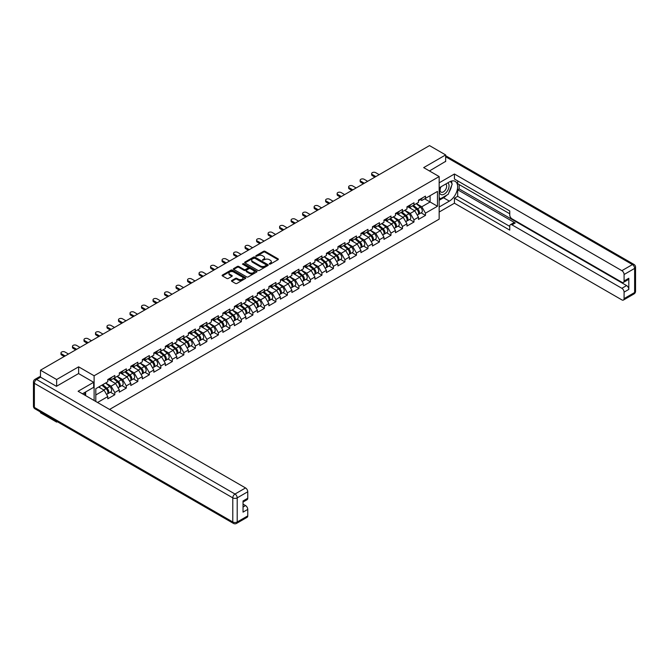 <?xml version="1.0" encoding="UTF-8"?>
<svg xmlns="http://www.w3.org/2000/svg" width="669" height="669" viewBox="0 0 669 669"><rect width="100%" height="100%" fill="white"/><g stroke="black" fill="none" stroke-linecap="round" stroke-linejoin="round"><path stroke-width="1" d="M269.356 264.104L270.368 264.104L278.061 259.664A1.02 0.594 0 0 0 278.363 259.246A1.02 0.594 0 0 0 278.061 258.828L265.024 251.301A1.02 0.594 0 0 0 263.578 251.301L255.884 255.742L255.884 256.327L257.899 255.759A3.278 1.89 0 0 1 262.532 255.759L263.611 256.386A3.278 1.89 0 0 1 264.573 257.716A3.278 1.89 0 0 1 263.611 259.054L262.616 260.216L264.631 259.639A3.278 1.89 0 0 1 269.264 259.639L270.351 260.266A3.278 1.89 0 0 1 271.305 261.604A3.278 1.89 0 0 1 270.351 262.942L269.356 264.104L269.356 263.519M231.792 280.478A1.02 0.594 0 0 0 231.491 280.896A1.02 0.594 0 0 0 231.792 281.315L235.455 283.43A1.02 0.594 0 0 0 236.901 283.43L245.439 278.496A1.02 0.594 0 0 0 245.74 278.078A1.02 0.594 0 0 0 245.439 277.66L232.411 270.134A1.02 0.594 0 0 0 230.964 270.134L222.417 275.068A1.02 0.594 0 0 0 222.116 275.486A1.02 0.594 0 0 0 222.417 275.904L226.833 278.455A1.02 0.594 0 0 0 228.28 278.455L231.942 276.339A1.02 0.594 0 0 0 232.243 275.921A1.02 0.594 0 0 0 231.942 275.503L229.751 274.24A2.743 1.581 0 0 1 228.949 273.119A2.743 1.581 0 0 1 230.638 271.664A2.743 1.581 0 0 1 233.623 272.007L242.203 276.958A2.743 1.581 0 0 1 243.006 278.078A2.743 1.581 0 0 1 241.317 279.533A2.743 1.581 0 0 1 238.331 279.199L236.901 278.371A1.02 0.594 0 0 0 235.455 278.371L231.792 280.478L231.792 281.315L235.455 279.224L235.455 278.371M78.624 366.829L56.639 379.524L40.491 370.191L429.506 145.599L445.654 154.924L423.678 167.618L439.165 176.557L94.112 375.769L78.624 366.829L78.624 373.603M257.966 270.427A1.02 0.594 0 0 0 259.413 270.427L267.96 265.493A1.02 0.594 0 0 0 268.261 265.075A1.02 0.594 0 0 0 267.96 264.656L254.931 257.139A1.02 0.594 0 0 0 253.476 257.139L244.938 262.064A1.02 0.594 0 0 0 244.637 262.482A1.02 0.594 0 0 0 244.938 262.9L257.966 270.427M242.722 264.263L256.687 271.999L248.157 276.924A1.02 0.594 0 0 1 246.71 276.924L233.673 269.406L237.336 267.307L237.336 266.454L233.673 268.57A1.02 0.594 0 0 0 233.381 268.988A1.02 0.594 0 0 0 233.673 269.406L233.673 268.57M237.336 267.307A1.02 0.594 0 0 1 238.783 267.307L238.783 266.454A1.02 0.594 0 0 0 237.336 266.454M238.783 266.454L244.068 269.507A1.02 0.594 0 0 0 245.515 269.507L247.94 268.11A1.02 0.594 0 0 0 248.241 267.692A1.02 0.594 0 0 0 247.94 267.274L242.437 264.096L243.449 263.511L256.704 271.162A1.02 0.594 0 0 1 257.005 271.581A1.02 0.594 0 0 1 256.704 271.99L256.704 271.162M94.112 400.514L94.112 375.769M109.565 409.436L439.165 219.148L439.165 176.557M110.427 392.218L114.8 394.743L114.8 392.527L111.113 386.147L105.66 382.994M114.8 394.743L107.793 398.791L107.793 396.575L97.54 402.495M95.809 401.492L95.809 388.672L107.793 381.756L107.793 379.54L114.8 375.493L114.8 377.709L119.299 375.117L119.299 372.901L126.307 368.853L126.307 371.069L130.806 368.468L130.806 366.252L137.814 362.213L137.814 364.421L142.313 361.829L142.313 359.613L149.321 355.565L149.321 357.781L153.82 355.18L153.82 352.964L160.828 348.925L160.828 351.141L165.327 348.541L165.327 346.325L172.334 342.277L172.334 344.493L176.833 341.892L176.833 339.685L183.841 335.637L183.841 337.853L188.34 335.253L188.34 333.037L195.348 328.989L195.348 331.205L199.847 328.613L199.847 326.397L206.855 322.349L206.855 324.565L211.354 321.965L211.354 319.749L218.362 315.709L218.362 317.917L222.861 315.325L222.861 313.109L229.868 309.061L229.868 311.277L234.367 308.677L234.367 306.469L241.375 302.421L241.375 304.638L245.874 302.037L245.874 299.821L252.882 295.773L252.882 297.989L257.381 295.397L257.381 293.181L264.389 289.133L264.389 291.349L268.888 288.749L268.888 286.533L275.896 282.485L275.896 284.701L280.395 282.109L280.395 279.893L287.402 275.845L287.402 278.061L291.901 275.461L291.901 273.245L298.909 269.206L298.909 271.413L303.408 268.821L303.408 266.605L310.416 262.557L310.416 264.773L314.915 262.173L314.915 259.965L321.923 255.918L321.923 258.134L326.422 255.533L326.422 253.317L333.43 249.269L333.43 251.485L337.929 248.893L337.929 246.677L344.936 242.63L344.936 244.846L349.435 242.245L349.435 240.029L356.443 235.99L356.443 238.197L360.942 235.605L360.942 233.389L367.95 229.342L367.95 231.558L372.449 228.957L372.449 226.741L379.457 222.702L379.457 224.918L383.956 222.317L383.956 220.101L390.964 216.054L390.964 218.27L395.463 215.669L395.463 213.461L402.47 209.414L402.47 211.63L406.969 209.029L406.969 206.813L413.977 202.766L413.977 204.982L418.476 202.389L418.476 200.173L425.484 196.126L425.484 198.342L437.467 191.418L437.467 206.244L425.484 213.16L421.796 206.771L416.335 203.619M421.11 212.851L425.484 215.376L425.484 213.16M425.484 215.376L418.476 219.424L418.476 217.208L413.977 219.8L410.289 213.419L404.829 210.267M409.604 219.491L413.977 222.016L413.977 219.8M413.977 222.016L406.969 226.063L406.969 223.847L402.47 226.448L398.783 220.059L393.322 216.907M398.097 226.139L402.47 228.664L402.47 226.448M402.47 228.664L395.463 232.703L395.463 230.496L390.964 233.088L387.276 226.699L381.815 223.555M386.59 232.779L390.964 235.304L390.964 233.088M390.964 235.304L383.956 239.351L383.956 237.135L379.457 239.736L375.769 233.347L370.308 230.195M375.083 239.418L379.457 241.952L379.457 239.736M379.457 241.952L372.449 245.991L372.449 243.775L367.95 246.376L364.262 239.987L358.801 236.834M363.576 246.067L367.95 248.592L367.95 246.376M367.95 248.592L360.942 252.639L360.942 250.423L356.443 253.024L352.755 246.635L347.295 243.483M352.07 252.706L356.443 255.232L356.443 253.024M356.443 255.232L349.435 259.279L349.435 257.063L344.936 259.664L341.249 253.275L335.788 250.122M340.563 259.355L344.936 261.88L344.936 259.664M344.936 261.88L337.929 265.928L337.929 263.711L333.43 266.304L329.742 259.923L324.281 256.771M329.056 265.994L333.43 268.52L333.43 266.304M333.43 268.52L326.422 272.567L326.422 270.351L321.923 272.952L318.235 266.563L312.774 263.41M317.549 272.634L321.923 275.168L321.923 272.952M321.923 275.168L314.915 279.207L314.915 276.999L310.416 279.592L306.728 273.203L301.267 270.059M306.042 279.282L310.416 281.808L310.416 279.592M310.416 281.808L303.408 285.855L303.408 283.639L298.909 286.24L295.221 279.851L289.761 276.698M294.536 285.922L298.909 288.448L298.909 286.24M298.909 288.448L291.901 292.495L291.901 290.279L287.402 292.88L283.715 286.491L278.254 283.338M283.029 292.57L287.402 295.096L287.402 292.88M287.402 295.096L280.395 299.143L280.395 296.927L275.896 299.52L272.208 293.139L266.747 289.986M271.522 299.21L275.896 301.736L275.896 299.52M275.896 301.736L268.888 305.783L268.888 303.567L264.389 306.168L260.701 299.779L255.24 296.626M260.015 305.858L264.389 308.384L264.389 306.168M264.389 308.384L257.381 312.431L257.381 310.215L252.882 312.808L249.194 306.419L243.733 303.274M248.508 312.498L252.882 315.024L252.882 312.808M252.882 315.024L245.874 319.071L245.874 316.855L241.375 319.456L237.687 313.067L232.227 309.914M237.002 319.138L241.375 321.672L241.375 319.456M241.375 321.672L234.367 325.711L234.367 323.503L229.868 326.096L226.181 319.707L220.72 316.554M225.495 325.786L229.868 328.312L229.868 326.096M229.868 328.312L222.861 332.359L222.861 330.143L218.362 332.744L214.674 326.355L209.213 323.202M213.988 332.426L218.362 334.952L218.362 332.744M218.362 334.952L211.354 338.999L211.354 336.783L206.855 339.384L203.167 332.995L197.706 329.842M202.481 339.074L206.855 341.6L206.855 339.384M206.855 341.6L199.847 345.647L199.847 343.431L195.348 346.024L191.66 339.643L186.199 336.49M190.974 345.714L195.348 348.24L195.348 346.024M195.348 348.24L188.34 352.287L188.34 350.071L183.841 352.672L180.153 346.283L174.693 343.13M179.468 352.362L183.841 354.888L183.841 352.672M183.841 354.888L176.833 358.927L176.833 356.719L172.334 359.312L168.647 352.923L163.186 349.778M167.961 359.002L172.334 361.528L172.334 359.312M172.334 361.528L165.327 365.575L165.327 363.359L160.828 365.96L157.14 359.571L151.687 356.418M156.454 365.642L160.828 368.176L160.828 365.96M160.828 368.176L153.82 372.215L153.82 369.999L149.321 372.6L145.633 366.211L140.181 363.058M144.947 372.29L149.321 374.816L149.321 372.6M149.321 374.816L142.313 378.863L142.313 376.647L137.814 379.248L134.126 372.859L128.674 369.706M133.44 378.93L137.814 381.455L137.814 379.248M137.814 381.455L130.806 385.503L130.806 383.287L126.307 385.888L122.619 379.499L117.167 376.346M121.934 385.578L126.307 388.104L126.307 385.888M126.307 388.104L119.299 392.151L119.299 389.935L114.8 392.527M109.691 379.014L111.113 379.841L114.8 377.709M111.113 386.147L115.612 383.546L108.729 379.574M119.299 389.935L115.612 383.546M121.198 372.374L122.619 373.193L126.307 371.069M122.619 379.499L127.118 376.898L120.236 372.926M130.806 383.287L127.118 376.898M132.705 365.734L134.126 366.553L137.814 364.421M134.126 372.859L138.625 370.258L131.743 366.286M142.313 376.647L138.625 370.258M144.211 359.086L145.633 359.914L149.321 357.781M145.633 366.211L150.132 363.618L143.25 359.638M153.82 369.999L150.132 363.618M155.718 352.446L157.14 353.265L160.828 351.141M157.14 359.571L161.639 356.97L154.756 352.998M165.327 363.359L161.639 356.97M167.225 345.798L168.647 346.626L172.334 344.493M168.647 352.923L173.146 350.33L166.263 346.35M176.833 356.719L173.146 350.33M178.732 339.158L180.153 339.977L183.841 337.853M180.153 346.283L184.652 343.682L177.77 339.71M188.34 350.071L184.652 343.682M190.239 332.51L191.66 333.338L195.348 331.205M191.66 339.643L196.159 337.042L189.277 333.07M199.847 343.431L196.159 337.042M201.745 325.87L203.167 326.689L206.855 324.565M203.167 332.995L207.666 330.402L200.784 326.422M211.354 336.783L207.666 330.402M213.252 319.23L214.674 320.05L218.362 317.917M214.674 326.355L219.173 323.754L212.29 319.782M222.861 330.143L219.173 323.754M224.759 312.582L226.181 313.41L229.868 311.277M226.181 319.707L230.68 317.114L223.797 313.134M234.367 323.503L230.68 317.114M236.266 305.942L237.687 306.762L241.375 304.638M237.687 313.067L242.186 310.466L235.304 306.494M245.874 316.855L242.186 310.466M247.773 299.294L249.194 300.122L252.882 297.989M249.194 306.419L253.693 303.826L246.811 299.854M257.381 310.215L253.693 303.826M259.279 292.654L260.701 293.474L264.389 291.349M260.701 299.779L265.2 297.178L258.318 293.206M268.888 303.567L265.2 297.178M270.786 286.006L272.208 286.834L275.896 284.701M272.208 293.139L276.707 290.538L269.824 286.566M280.395 296.927L276.707 290.538M282.293 279.366L283.715 280.194L287.402 278.061M283.715 286.491L288.214 283.899L281.331 279.918M291.901 290.279L288.214 283.899M293.8 272.726L295.221 273.546L298.909 271.413M295.221 279.851L299.72 277.25L292.838 273.278M303.408 283.639L299.72 277.25M305.307 266.078L306.728 266.906L310.416 264.773M306.728 273.203L311.227 270.611L304.345 266.63M314.915 276.999L311.227 270.611M316.813 259.438L318.235 260.258L321.923 258.134M318.235 266.563L322.734 263.962L315.852 259.99M326.422 270.351L322.734 263.962M328.32 252.79L329.742 253.618L333.43 251.485M329.742 259.923L334.241 257.322L327.358 253.35M337.929 263.711L334.241 257.322M339.827 246.15L341.249 246.97L344.936 244.846M341.249 253.275L345.748 250.674L338.865 246.702M349.435 257.063L345.748 250.674M351.334 239.51L352.755 240.33L356.443 238.197M352.755 246.635L357.254 244.034L350.372 240.062M360.942 250.423L357.254 244.034M362.841 232.862L364.262 233.69L367.95 231.558M364.262 239.987L368.761 237.395L361.879 233.414M372.449 243.775L368.761 237.395M374.347 226.222L375.769 227.042L379.457 224.918M375.769 233.347L380.268 230.746L373.386 226.774M383.956 237.135L380.268 230.746M385.854 219.574L387.276 220.402L390.964 218.27M387.276 226.699L391.775 224.107L384.892 220.126M395.463 230.496L391.775 224.107M397.361 212.934L398.783 213.754L402.47 211.63M398.783 220.059L403.282 217.458L396.399 213.486M406.969 223.847L403.282 217.458M408.859 206.286L410.289 207.114L413.977 204.982M410.289 213.419L414.788 210.819L407.906 206.846M418.476 217.208L414.788 210.819M420.366 199.646L421.796 200.466L425.484 198.342M421.796 206.771L430.092 201.979L430.092 195.683L437.467 191.418M424.639 198.827L437.467 206.244M445.654 161.614L445.654 154.924M56.639 421.336L56.639 422.106L40.491 412.781L40.491 412.004M56.639 379.524L56.639 386.205M40.491 370.191L40.491 377.14M56.639 422.106L57.308 421.721M95.809 394.978L104.105 390.186L98.652 387.033M107.793 396.575L104.105 390.186M269.64 264.205L270.351 263.795A3.278 1.89 0 0 0 271.305 262.457L271.305 261.604M264.573 257.716L264.573 258.569A3.278 1.89 0 0 1 263.611 259.907L262.909 260.316M278.061 258.828L278.061 259.664L265.024 252.154A1.02 0.594 0 0 0 263.578 252.154L256.177 256.428M267.943 265.501L254.931 257.983A1.02 0.594 0 0 0 253.476 257.983L244.946 262.909L244.938 262.064M266.153 265.367L266.153 264.782L254.713 258.175L252.648 258.786A3.278 1.89 0 0 0 251.686 260.124A3.278 1.89 0 0 0 252.648 261.462L260.467 265.978A3.278 1.89 0 0 0 265.1 265.978L266.153 265.367L266.153 266.22L266.362 265.075M251.686 260.124L251.686 260.977A3.278 1.89 0 0 0 252.648 262.315L252.648 261.462M266.153 266.22L265.1 266.831A3.278 1.89 0 0 1 260.467 266.831L252.648 262.315M238.783 267.307L244.068 270.36A1.02 0.594 0 0 0 245.515 270.36L247.94 268.955A1.02 0.594 0 0 0 248.241 268.537L248.241 267.692M249.554 272.676A2.743 1.581 0 0 0 252.539 273.019A2.743 1.581 0 0 0 254.228 271.555A2.743 1.581 0 0 0 253.426 270.435L250.398 268.695A1.02 0.594 0 0 0 248.952 268.695L246.527 270.092A1.02 0.594 0 0 0 246.225 270.51A1.02 0.594 0 0 0 246.527 270.928L249.554 272.676L249.554 273.529A2.743 1.581 0 0 0 252.539 273.872A2.743 1.581 0 0 0 254.228 272.408L254.228 271.555M246.225 270.51L246.225 271.363A1.02 0.594 0 0 0 246.527 271.781L246.527 270.928M249.554 273.529L246.527 271.781M243.006 278.078L243.006 278.931A2.743 1.581 0 0 1 241.317 280.386A2.743 1.581 0 0 1 238.331 280.043L236.901 279.224A1.02 0.594 0 0 0 235.455 279.224M228.949 273.119L228.949 273.972A2.743 1.581 0 0 0 229.751 275.093L229.751 274.24M231.942 275.503L231.942 276.339L229.751 275.093M245.439 277.66L245.439 278.496L232.411 270.987A1.02 0.594 0 0 0 230.964 270.987L222.434 275.912M417.598 209.974L417.08 209.673M418.259 214.356A3.445 1.99 -120 0 0 418.761 214.205A3.445 1.99 -120 0 0 419.379 211.797A3.445 1.99 -120 0 0 417.581 208.803L413.434 205.299M418.761 214.205L421.595 212.566A3.445 1.99 -120 0 0 422.214 210.158A3.445 1.99 -120 0 0 420.425 207.164L416.277 203.66M412.631 205.759L417.372 209.757A2.082 1.204 60 0 1 418.493 212.324M417.247 215.075L417.874 214.716A3.445 1.99 -120 0 0 418.493 212.307A3.445 1.99 -120 0 0 416.703 209.313L412.547 205.809M411.351 208.837L408.55 206.47M379.164 174.659L375.66 172.644A2.35 1.355 0 0 0 373.101 172.343A2.35 1.355 0 0 0 371.655 173.597A2.35 1.355 0 0 0 372.34 174.559L372.34 175.663A2.35 1.355 180 0 1 371.655 174.709L371.655 173.597M374.883 177.134L372.34 175.663M419.404 199.638A3.445 1.99 60 0 1 418.761 200.575A3.445 1.99 60 0 1 418.476 200.692M422.239 197.999A3.445 1.99 60 0 1 421.595 198.936L418.761 200.575M375.844 176.583L372.34 174.559M440.695 186.96A6.782 3.914 120 0 0 440.528 194.244A6.782 3.914 120 0 0 446.649 192.02A6.782 3.914 120 0 0 447.82 182.846M441.08 186.743A4.641 2.676 120 0 0 441.063 192.128A4.641 2.676 120 0 0 445.027 190.439A4.641 2.676 120 0 0 445.705 184.084A4.641 2.676 120 0 0 445.688 184.075M450.404 181.433L452.219 184.008L448.238 194.278L440.277 198.869L439.165 197.296M439.165 198.233L440.277 198.869M84.219 392.77L85.925 395.789M439.165 187.847L449.342 181.968A11.733 6.774 120 0 1 455.213 181.383A11.733 6.774 120 0 1 457.011 190.79A11.733 6.774 120 0 1 449.342 201.126L439.165 207.005M439.165 212.031L454.435 203.217L454.435 198.191L509.753 230.128L509.753 226.13A3.128 1.806 -120 0 1 510.405 224.692A3.128 1.806 -120 0 1 511.969 224.851L621.869 288.306L626.594 285.579A3.128 1.806 60 0 1 628.81 289.409L628.81 278.254A3.128 1.806 60 0 1 628.158 279.684L623.441 282.41A3.128 1.806 -120 0 0 624.085 280.98L624.085 274.507A3.128 1.806 -120 0 0 621.869 270.669L632.422 264.581L445.654 156.755M459.16 184.56L459.16 188.909L457.68 189.762L457.68 196.318L454.435 198.191M457.68 180.898L457.68 183.716L509.753 213.779M623.441 282.41A3.128 1.806 -120 0 1 621.869 282.251L511.969 218.805A3.128 1.806 -120 0 1 509.753 214.966L509.753 210.969L454.435 179.024L454.435 174.007L621.869 270.669M439.165 182.821L454.435 174.007M454.435 203.217L621.869 299.888A3.128 1.806 -120 0 0 623.441 300.038A3.128 1.806 -120 0 0 624.085 298.608L624.085 292.136A3.128 1.806 -120 0 0 621.869 288.306M445.654 161.354L429.465 170.955M457.68 189.762L515.214 222.978L511.969 224.851M459.16 188.909L626.594 285.579M457.68 196.318L509.753 226.381M510.405 224.692L513.65 222.819A3.128 1.806 60 0 1 515.214 222.978M439.165 200.282L443.522 197.765A11.733 6.774 120 0 0 446.775 195.122M449.1 192.053A11.733 6.774 120 0 0 451.625 185.539M451.818 183.44A11.733 6.774 120 0 0 451.525 181.048M439.165 198.919L439.759 198.576M40.566 377.182L36.578 379.482A3.128 1.806 -120 0 0 35.014 379.323L38.994 377.023A3.128 1.806 60 0 1 40.566 377.182L56.422 386.331L78.549 373.561L93.668 382.292L93.668 387.318L83.199 393.364A11.733 6.774 120 0 0 82.488 393.807M93.668 382.292L78.106 391.273L245.548 487.944A3.128 1.806 60 0 1 247.756 491.774L247.756 498.246A3.128 1.806 60 0 1 247.112 499.684L243.039 502.034M85.632 394.777L85.632 391.959M243.039 507.018L245.548 505.572A3.128 1.806 60 0 1 247.756 509.41L247.756 515.883A3.128 1.806 60 0 1 247.112 517.313L236.558 523.401A3.128 1.806 -120 0 0 237.211 521.971L247.756 515.883M247.756 498.246L243.039 500.972L243.039 512.128L247.756 509.41M245.548 505.572L243.039 504.125M406.091 216.614L405.573 216.313M406.752 221.004A3.445 1.99 -120 0 0 407.254 220.845A3.445 1.99 -120 0 0 407.873 218.445A3.445 1.99 -120 0 0 406.083 215.443L401.927 211.939M407.254 220.845L410.089 219.206A3.445 1.99 -120 0 0 410.707 216.806A3.445 1.99 -120 0 0 408.918 213.804L404.77 210.3M401.124 212.399L405.866 216.396A2.082 1.204 60 0 1 406.986 218.972M405.74 221.723L406.367 221.355A3.445 1.99 -120 0 0 406.986 218.955A3.445 1.99 -120 0 0 405.197 215.953L401.04 212.449M399.845 215.477L397.043 213.11M394.585 223.254L394.066 222.961M395.245 227.644A3.445 1.99 -120 0 0 395.747 227.493A3.445 1.99 -120 0 0 396.366 225.085A3.445 1.99 -120 0 0 394.576 222.083L390.42 218.587M395.747 227.493L398.59 225.854A3.445 1.99 -120 0 0 399.201 223.446A3.445 1.99 -120 0 0 397.411 220.444L393.263 216.948M389.617 219.047L394.359 223.045A2.082 1.204 60 0 1 395.479 225.612M394.233 228.363L394.861 228.004A3.445 1.99 -120 0 0 395.479 225.595A3.445 1.99 -120 0 0 393.69 222.601L389.534 219.098M388.338 222.125L385.536 219.758M383.078 229.902L382.559 229.601M383.738 234.292A3.445 1.99 -120 0 0 384.24 234.133A3.445 1.99 -120 0 0 384.859 231.725A3.445 1.99 -120 0 0 383.069 228.731L378.913 225.227M384.24 234.133L387.083 232.494A3.445 1.99 -120 0 0 387.694 230.086A3.445 1.99 -120 0 0 385.904 227.092L381.756 223.588M378.11 225.687L382.852 229.684A2.082 1.204 60 0 1 383.973 232.252M382.727 235.003L383.354 234.643A3.445 1.99 -120 0 0 383.973 232.243A3.445 1.99 -120 0 0 382.183 229.241L378.027 225.737M376.831 228.765L374.03 226.398M371.571 236.542L371.052 236.249M372.232 240.932A3.445 1.99 -120 0 0 372.733 240.781A3.445 1.99 -120 0 0 373.352 238.373A3.445 1.99 -120 0 0 371.563 235.371L367.406 231.867M372.733 240.781L375.577 239.134A3.445 1.99 -120 0 0 376.187 236.734A3.445 1.99 -120 0 0 374.397 233.732L370.25 230.228M366.604 232.335L371.345 236.324A2.082 1.204 60 0 1 372.466 238.9M371.22 241.651L371.847 241.292A3.445 1.99 -120 0 0 372.466 238.883A3.445 1.99 -120 0 0 370.676 235.881L366.52 232.386M365.324 235.404L362.523 233.046M360.064 243.19L359.546 242.889M360.725 247.572A3.445 1.99 -120 0 0 361.227 247.421A3.445 1.99 -120 0 0 361.845 245.013A3.445 1.99 -120 0 0 360.056 242.019L355.9 238.515M361.227 247.421L364.07 245.782A3.445 1.99 -120 0 0 364.689 243.374A3.445 1.99 -120 0 0 362.891 240.38L358.743 236.876M355.105 238.975L359.838 242.972A2.082 1.204 60 0 1 360.959 245.54M359.713 248.291L360.34 247.931A3.445 1.99 -120 0 0 360.959 245.523A3.445 1.99 -120 0 0 359.169 242.529L355.013 239.025M353.817 242.053L351.016 239.686M367.657 181.307L364.153 179.284A2.35 1.355 0 0 0 361.594 178.991A2.35 1.355 0 0 0 360.148 180.245A2.35 1.355 0 0 0 360.834 181.199L360.834 182.311A2.35 1.355 180 0 1 360.148 181.349L360.148 180.245M363.376 183.774L360.834 182.311M407.898 206.278A3.445 1.99 60 0 1 407.254 207.223A3.445 1.99 60 0 1 406.969 207.34M410.733 204.639A3.445 1.99 60 0 1 410.089 205.584L407.254 207.223M364.337 183.222L360.834 181.199M356.151 187.947L352.647 185.923A2.35 1.355 0 0 0 350.088 185.631A2.35 1.355 0 0 0 348.641 186.885A2.35 1.355 0 0 0 349.327 187.847L349.327 188.951A2.35 1.355 180 0 1 348.641 187.989L348.641 186.885M351.869 190.422L349.327 188.951M396.391 212.926A3.445 1.99 60 0 1 395.747 213.863A3.445 1.99 60 0 1 395.463 213.98M399.226 211.287A3.445 1.99 60 0 1 398.59 212.224L395.747 213.863M352.831 189.862L349.327 187.847M344.644 194.595L341.14 192.572A2.35 1.355 0 0 0 338.581 192.279A2.35 1.355 0 0 0 337.134 193.525A2.35 1.355 0 0 0 337.82 194.487L337.82 195.591A2.35 1.355 180 0 1 337.134 194.637L337.134 193.525M340.362 197.062L337.82 195.591M384.884 219.566A3.445 1.99 60 0 1 384.24 220.502A3.445 1.99 60 0 1 383.956 220.619M387.719 217.927A3.445 1.99 60 0 1 387.083 218.863L384.24 220.502M341.324 196.51L337.82 194.487M333.137 201.235L329.633 199.211A2.35 1.355 0 0 0 327.074 198.919A2.35 1.355 0 0 0 325.627 200.173A2.35 1.355 0 0 0 326.313 201.126L326.313 202.239A2.35 1.355 180 0 1 325.627 201.277L325.627 200.173M328.855 203.702L326.313 202.239M373.377 226.214A3.445 1.99 60 0 1 372.733 227.151A3.445 1.99 60 0 1 372.449 227.268M376.212 224.575A3.445 1.99 60 0 1 375.577 225.512L372.733 227.151M329.817 203.15L326.313 201.126M321.63 207.883L318.126 205.86A2.35 1.355 0 0 0 315.567 205.567A2.35 1.355 0 0 0 314.121 206.813A2.35 1.355 0 0 0 314.806 207.775L314.806 208.879A2.35 1.355 180 0 1 314.121 207.925L314.121 206.813M317.349 210.35L314.806 208.879M361.87 232.854A3.445 1.99 60 0 1 361.227 233.79A3.445 1.99 60 0 1 360.942 233.907M364.705 231.215A3.445 1.99 60 0 1 364.07 232.151L361.227 233.79M318.31 209.798L314.806 207.775M348.557 249.83L348.039 249.529M349.218 254.22A3.445 1.99 -120 0 0 349.72 254.061A3.445 1.99 -120 0 0 350.339 251.661A3.445 1.99 -120 0 0 348.549 248.659L344.393 245.155M349.72 254.061L352.563 252.422A3.445 1.99 -120 0 0 353.182 250.022A3.445 1.99 -120 0 0 351.384 247.02L347.236 243.516M343.598 245.615L348.332 249.612A2.082 1.204 60 0 1 349.452 252.188M348.206 254.939L348.833 254.571A3.445 1.99 -120 0 0 349.452 252.171A3.445 1.99 -120 0 0 347.663 249.169L343.506 245.665M342.311 248.692L339.509 246.334M310.123 214.523L306.619 212.499A2.35 1.355 0 0 0 304.061 212.207A2.35 1.355 0 0 0 302.614 213.461A2.35 1.355 0 0 0 303.3 214.415L303.3 215.527A2.35 1.355 180 0 1 302.614 214.565L302.614 213.461M305.842 216.99L303.3 215.527M350.364 239.502A3.445 1.99 60 0 1 349.72 240.439A3.445 1.99 60 0 1 349.435 240.556M353.199 237.863A3.445 1.99 60 0 1 352.563 238.8L349.72 240.439M306.803 216.438L303.3 214.415M337.051 256.478L336.532 256.177M337.711 260.86A3.445 1.99 -120 0 0 338.213 260.709A3.445 1.99 -120 0 0 338.832 258.301A3.445 1.99 -120 0 0 337.042 255.307L332.886 251.803M338.213 260.709L341.056 259.07A3.445 1.99 -120 0 0 341.675 256.662A3.445 1.99 -120 0 0 339.877 253.66L335.729 250.164M332.092 252.263L336.825 256.26A2.082 1.204 60 0 1 337.945 258.828M336.699 261.579L337.327 261.219A3.445 1.99 -120 0 0 337.945 258.811A3.445 1.99 -120 0 0 336.156 255.817L332 252.313M330.804 255.341L328.002 252.974M298.617 221.163L295.113 219.139A2.35 1.355 0 0 0 292.554 218.847A2.35 1.355 0 0 0 291.107 220.101A2.35 1.355 0 0 0 291.793 221.063L291.793 222.167A2.35 1.355 180 0 1 291.107 221.205L291.107 220.101M294.335 223.638L291.793 222.167M338.857 246.142A3.445 1.99 60 0 1 338.213 247.078A3.445 1.99 60 0 1 337.929 247.196M341.692 244.503A3.445 1.99 60 0 1 341.056 245.439L338.213 247.078M295.297 223.086L291.793 221.063M325.544 263.118L325.025 262.817M326.204 267.508A3.445 1.99 -120 0 0 326.706 267.349A3.445 1.99 -120 0 0 327.325 264.949A3.445 1.99 -120 0 0 325.535 261.947L321.379 258.443M326.706 267.349L329.549 265.71A3.445 1.99 -120 0 0 330.168 263.302A3.445 1.99 -120 0 0 328.37 260.308L324.222 256.804M320.585 258.903L325.318 262.9A2.082 1.204 60 0 1 326.439 265.468M325.193 268.227L325.82 267.859A3.445 1.99 -120 0 0 326.439 265.459A3.445 1.99 -120 0 0 324.649 262.457L320.493 258.953M319.297 261.98L316.496 259.614M287.11 227.811L283.606 225.788A2.35 1.355 0 0 0 281.047 225.495A2.35 1.355 0 0 0 279.6 226.741A2.35 1.355 0 0 0 280.286 227.703L280.286 228.806A2.35 1.355 180 0 1 279.6 227.853L279.6 226.741M282.828 230.278L280.286 228.806M327.35 252.782A3.445 1.99 60 0 1 326.706 253.727A3.445 1.99 60 0 1 326.422 253.844M330.185 251.143A3.445 1.99 60 0 1 329.549 252.088L326.706 253.727M283.79 229.726L280.286 227.703M314.037 269.758L313.518 269.465M314.698 274.148A3.445 1.99 -120 0 0 315.199 273.997A3.445 1.99 -120 0 0 315.818 271.589A3.445 1.99 -120 0 0 314.029 268.587L309.872 265.091M315.199 273.997L318.043 272.358A3.445 1.99 -120 0 0 318.661 269.95A3.445 1.99 -120 0 0 316.863 266.948L312.716 263.444M309.078 265.551L313.811 269.548A2.082 1.204 60 0 1 314.94 272.116M313.686 274.867L314.313 274.507A3.445 1.99 -120 0 0 314.932 272.099A3.445 1.99 -120 0 0 313.142 269.097L308.986 265.601M307.79 268.62L304.989 266.262M275.603 234.451L272.099 232.427A2.35 1.355 0 0 0 269.54 232.135A2.35 1.355 0 0 0 268.093 233.389A2.35 1.355 0 0 0 268.779 234.342L268.779 235.455A2.35 1.355 180 0 1 268.093 234.493L268.093 233.389M271.321 236.926L268.779 235.455M315.843 259.43A3.445 1.99 60 0 1 315.199 260.366A3.445 1.99 60 0 1 314.915 260.484M318.678 257.791A3.445 1.99 60 0 1 318.043 258.727L315.199 260.366M272.283 236.366L268.779 234.342M302.53 276.406L302.012 276.105M303.191 280.796A3.445 1.99 -120 0 0 303.693 280.637A3.445 1.99 -120 0 0 304.311 278.229A3.445 1.99 -120 0 0 302.522 275.235L298.366 271.731M303.693 280.637L306.536 278.998A3.445 1.99 -120 0 0 307.155 276.59A3.445 1.99 -120 0 0 305.357 273.596L301.209 270.092M297.571 272.191L302.304 276.188A2.082 1.204 60 0 1 303.433 278.756M302.179 281.507L302.806 281.147A3.445 1.99 -120 0 0 303.425 278.747A3.445 1.99 -120 0 0 301.635 275.745L297.479 272.241M296.283 275.268L293.482 272.902M264.096 241.099L260.592 239.076A2.35 1.355 0 0 0 258.033 238.783A2.35 1.355 0 0 0 256.587 240.029A2.35 1.355 0 0 0 257.272 240.991L257.272 242.094A2.35 1.355 180 0 1 256.587 241.141L256.587 240.029M259.815 243.566L257.272 242.094M304.336 266.07A3.445 1.99 60 0 1 303.693 267.006A3.445 1.99 60 0 1 303.408 267.123M307.171 264.431A3.445 1.99 60 0 1 306.536 265.367L303.693 267.006M260.776 243.014L257.272 240.991M291.023 283.046L290.505 282.753M291.684 287.436A3.445 1.99 -120 0 0 292.186 287.277A3.445 1.99 -120 0 0 292.805 284.877A3.445 1.99 -120 0 0 291.015 281.875L286.859 278.371M292.186 287.277L295.029 285.638A3.445 1.99 -120 0 0 295.648 283.238A3.445 1.99 -120 0 0 293.85 280.236L289.702 276.732M286.064 278.839L290.798 282.828A2.082 1.204 60 0 1 291.927 285.404M290.672 288.155L291.299 287.795A3.445 1.99 -120 0 0 291.918 285.387A3.445 1.99 -120 0 0 290.129 282.385L285.972 278.881M284.777 281.908L281.975 279.55M252.589 247.739L249.085 245.715A2.35 1.355 0 0 0 246.527 245.423A2.35 1.355 0 0 0 245.08 246.677A2.35 1.355 0 0 0 245.766 247.63L245.766 248.743A2.35 1.355 180 0 1 245.08 247.781L245.08 246.677M248.308 250.206L245.766 248.743M292.83 272.718A3.445 1.99 60 0 1 292.186 273.654A3.445 1.99 60 0 1 291.901 273.772M295.665 271.079A3.445 1.99 60 0 1 295.029 272.015L292.186 273.654M249.269 249.654L245.766 247.63M279.517 289.694L279.006 289.393M280.177 294.076A3.445 1.99 -120 0 0 280.679 293.925A3.445 1.99 -120 0 0 281.298 291.517A3.445 1.99 -120 0 0 279.508 288.523L275.352 285.019M280.679 293.925L283.522 292.286A3.445 1.99 -120 0 0 284.141 289.878A3.445 1.99 -120 0 0 282.343 286.884L278.195 283.38M274.558 285.479L279.291 289.476A2.082 1.204 60 0 1 280.42 292.044M279.165 294.795L279.793 294.435A3.445 1.99 -120 0 0 280.411 292.027A3.445 1.99 -120 0 0 278.622 289.033L274.466 285.529M273.27 288.556L270.468 286.19M241.083 254.379L237.579 252.364A2.35 1.355 0 0 0 235.02 252.062A2.35 1.355 0 0 0 233.573 253.317A2.35 1.355 0 0 0 234.259 254.279L234.259 255.382A2.35 1.355 180 0 1 233.573 254.429L233.573 253.317M236.801 256.854L234.259 255.382M281.323 279.358A3.445 1.99 60 0 1 280.679 280.294A3.445 1.99 60 0 1 280.395 280.411M284.158 277.719A3.445 1.99 60 0 1 283.522 278.655L280.679 280.294M237.763 256.302L234.259 254.279M268.01 296.334L267.5 296.033M268.67 300.724A3.445 1.99 -120 0 0 269.172 300.565A3.445 1.99 -120 0 0 269.791 298.165A3.445 1.99 -120 0 0 268.001 295.163L263.845 291.659M269.172 300.565L272.015 298.926A3.445 1.99 -120 0 0 272.634 296.526A3.445 1.99 -120 0 0 270.836 293.524L266.688 290.02M263.051 292.119L267.784 296.116A2.082 1.204 60 0 1 268.913 298.692M267.659 301.443L268.286 301.075A3.445 1.99 -120 0 0 268.905 298.675A3.445 1.99 -120 0 0 267.115 295.673L262.959 292.169M261.763 295.196L258.962 292.838M229.576 261.027L226.072 259.003A2.35 1.355 0 0 0 223.513 258.711A2.35 1.355 0 0 0 222.066 259.965A2.35 1.355 0 0 0 222.752 260.918L222.752 262.031A2.35 1.355 180 0 1 222.066 261.069L222.066 259.965M225.294 263.494L222.752 262.031M269.816 286.006A3.445 1.99 60 0 1 269.172 286.942A3.445 1.99 60 0 1 268.888 287.06M272.651 284.358A3.445 1.99 60 0 1 272.015 285.303L269.172 286.942M226.256 262.942L222.752 260.918M256.503 302.982L255.993 302.681M257.164 307.364A3.445 1.99 -120 0 0 257.665 307.213A3.445 1.99 -120 0 0 258.284 304.805A3.445 1.99 -120 0 0 256.495 301.803L252.338 298.307M257.665 307.213L260.509 305.574A3.445 1.99 -120 0 0 261.127 303.166A3.445 1.99 -120 0 0 259.329 300.164L255.182 296.668M251.544 298.767L256.277 302.764A2.082 1.204 60 0 1 257.406 305.332M256.152 308.083L256.779 307.723A3.445 1.99 -120 0 0 257.398 305.315A3.445 1.99 -120 0 0 255.608 302.321L251.452 298.817M250.256 301.844L247.455 299.478M218.069 267.667L214.565 265.643A2.35 1.355 0 0 0 212.006 265.35A2.35 1.355 0 0 0 210.559 266.605A2.35 1.355 0 0 0 211.245 267.567L211.245 268.67A2.35 1.355 180 0 1 210.559 267.709L210.559 266.605M213.787 270.142L211.245 268.67M258.309 292.646A3.445 1.99 60 0 1 257.665 293.582A3.445 1.99 60 0 1 257.381 293.699M261.144 291.007A3.445 1.99 60 0 1 260.509 291.943L257.665 293.582M214.749 269.582L211.245 267.567M244.996 309.622L244.486 309.321M245.657 314.012A3.445 1.99 -120 0 0 246.159 313.853A3.445 1.99 -120 0 0 246.777 311.445A3.445 1.99 -120 0 0 244.988 308.451L240.832 304.947M246.159 313.853L249.002 312.214A3.445 1.99 -120 0 0 249.621 309.806A3.445 1.99 -120 0 0 247.823 306.812L243.675 303.308M240.037 305.407L244.77 309.404A2.082 1.204 60 0 1 245.899 311.971M244.645 314.731L245.272 314.363A3.445 1.99 -120 0 0 245.891 311.963A3.445 1.99 -120 0 0 244.101 308.961L239.945 305.457M238.749 308.484L235.948 306.118M206.562 274.315L203.058 272.291A2.35 1.355 0 0 0 200.499 271.999A2.35 1.355 0 0 0 199.053 273.245A2.35 1.355 0 0 0 199.738 274.206L199.738 275.31A2.35 1.355 180 0 1 199.053 274.357L199.053 273.245M202.281 276.782L199.738 275.31M246.802 299.286A3.445 1.99 60 0 1 246.159 300.23A3.445 1.99 60 0 1 245.874 300.339M249.637 297.646A3.445 1.99 60 0 1 249.002 298.583L246.159 300.23M203.242 276.23L199.738 274.206M233.489 316.261L232.979 315.969M234.15 320.652A3.445 1.99 -120 0 0 234.652 320.501A3.445 1.99 -120 0 0 235.271 318.093A3.445 1.99 -120 0 0 233.481 315.091L229.325 311.587M234.652 320.501L237.495 318.854A3.445 1.99 -120 0 0 238.114 316.454A3.445 1.99 -120 0 0 236.316 313.452L232.168 309.948M228.53 312.055L233.264 316.044A2.082 1.204 60 0 1 234.393 318.62M233.138 321.371L233.765 321.011A3.445 1.99 -120 0 0 234.384 318.603A3.445 1.99 -120 0 0 232.595 315.601L228.438 312.105M227.243 315.124L224.441 312.766M195.055 280.955L191.551 278.931A2.35 1.355 0 0 0 188.993 278.639A2.35 1.355 0 0 0 187.546 279.893A2.35 1.355 0 0 0 188.232 280.846L188.232 281.958A2.35 1.355 180 0 1 187.546 280.997L187.546 279.893M190.774 283.43L188.232 281.958M235.296 305.934A3.445 1.99 60 0 1 234.652 306.87A3.445 1.99 60 0 1 234.367 306.987M238.131 304.295A3.445 1.99 60 0 1 237.495 305.231L234.652 306.87M191.735 282.87L188.232 280.846M221.983 322.91L221.472 322.609M222.643 327.3A3.445 1.99 -120 0 0 223.145 327.141A3.445 1.99 -120 0 0 223.764 324.733A3.445 1.99 -120 0 0 221.974 321.739L217.818 318.235M223.145 327.141L225.988 325.502A3.445 1.99 -120 0 0 226.607 323.094A3.445 1.99 -120 0 0 224.809 320.1L220.661 316.596M217.024 318.695L221.757 322.692A2.082 1.204 60 0 1 222.886 325.259M221.631 328.011L222.259 327.651A3.445 1.99 -120 0 0 222.877 325.243A3.445 1.99 -120 0 0 221.088 322.249L216.932 318.745M215.736 321.772L212.934 319.406M183.549 287.603L180.045 285.579A2.35 1.355 0 0 0 177.486 285.287A2.35 1.355 0 0 0 176.039 286.533A2.35 1.355 0 0 0 176.725 287.494L176.725 288.598A2.35 1.355 180 0 1 176.039 287.645L176.039 286.533M179.267 290.07L176.725 288.598M223.789 312.574A3.445 1.99 60 0 1 223.145 313.51A3.445 1.99 60 0 1 222.861 313.627M226.624 310.934A3.445 1.99 60 0 1 225.988 311.871L223.145 313.51M180.229 289.518L176.725 287.494M210.476 329.549L209.966 329.257M211.136 333.94A3.445 1.99 -120 0 0 211.638 333.781A3.445 1.99 -120 0 0 212.257 331.381A3.445 1.99 -120 0 0 210.467 328.379L206.311 324.875M211.638 333.781L214.481 332.142A3.445 1.99 -120 0 0 215.1 329.742A3.445 1.99 -120 0 0 213.302 326.74L209.154 323.236M205.517 325.343L210.25 329.332A2.082 1.204 60 0 1 211.379 331.908M210.125 334.659L210.752 334.291A3.445 1.99 -120 0 0 211.371 331.891A3.445 1.99 -120 0 0 209.581 328.889L205.425 325.385M204.229 328.412L201.428 326.054M172.042 294.243L168.538 292.219A2.35 1.355 0 0 0 165.979 291.927A2.35 1.355 0 0 0 164.532 293.181A2.35 1.355 0 0 0 165.218 294.134L165.218 295.246A2.35 1.355 180 0 1 164.532 294.285L164.532 293.181M167.76 296.71L165.218 295.246M212.282 319.222A3.445 1.99 60 0 1 211.638 320.158A3.445 1.99 60 0 1 211.354 320.275M215.117 317.583A3.445 1.99 60 0 1 214.481 318.519L211.638 320.158M168.722 296.158L165.218 294.134M198.969 336.198L198.459 335.897M199.63 340.58A3.445 1.99 -120 0 0 200.131 340.429A3.445 1.99 -120 0 0 200.75 338.021A3.445 1.99 -120 0 0 198.961 335.027L194.804 331.523M200.131 340.429L202.975 338.79A3.445 1.99 -120 0 0 203.593 336.382A3.445 1.99 -120 0 0 201.795 333.388L197.648 329.884M194.01 331.983L198.743 335.98A2.082 1.204 60 0 1 199.872 338.547M198.618 341.299L199.245 340.939A3.445 1.99 -120 0 0 199.864 338.531A3.445 1.99 -120 0 0 198.074 335.537L193.918 332.033M192.722 335.06L189.921 332.694M160.535 300.883L157.031 298.867A2.35 1.355 0 0 0 154.472 298.566A2.35 1.355 0 0 0 153.025 299.821A2.35 1.355 0 0 0 153.711 300.782L153.711 301.886A2.35 1.355 180 0 1 153.025 300.933L153.025 299.821M156.253 303.358L153.711 301.886M200.775 325.862A3.445 1.99 60 0 1 200.131 326.798A3.445 1.99 60 0 1 199.847 326.915M203.61 324.222A3.445 1.99 60 0 1 202.975 325.159L200.131 326.798M157.215 302.806L153.711 300.782M187.462 342.837L186.952 342.536M188.123 347.228A3.445 1.99 -120 0 0 188.625 347.069A3.445 1.99 -120 0 0 189.243 344.669A3.445 1.99 -120 0 0 187.454 341.667L183.298 338.163M188.625 347.069L191.468 345.43A3.445 1.99 -120 0 0 192.087 343.03A3.445 1.99 -120 0 0 190.289 340.028L186.141 336.524M182.503 338.623L187.236 342.62A2.082 1.204 60 0 1 188.365 345.196M187.111 347.947L187.738 347.579A3.445 1.99 -120 0 0 188.357 345.179A3.445 1.99 -120 0 0 186.567 342.177L182.411 338.673M181.215 341.7L178.414 339.334M149.028 307.531L145.524 305.507A2.35 1.355 0 0 0 142.965 305.215A2.35 1.355 0 0 0 141.519 306.469A2.35 1.355 0 0 0 142.204 307.422L142.204 308.534A2.35 1.355 180 0 1 141.519 307.573L141.519 306.469M144.747 309.998L142.204 308.534M189.268 332.501A3.445 1.99 60 0 1 188.625 333.446A3.445 1.99 60 0 1 188.34 333.563M192.103 330.862A3.445 1.99 60 0 1 191.468 331.807L188.625 333.446M145.708 309.446L142.204 307.422M175.955 349.477L175.445 349.185M176.616 353.868A3.445 1.99 -120 0 0 177.118 353.717A3.445 1.99 -120 0 0 177.737 351.309A3.445 1.99 -120 0 0 175.947 348.306L171.791 344.811M177.118 353.717L179.961 352.078A3.445 1.99 -120 0 0 180.58 349.67A3.445 1.99 -120 0 0 178.782 346.667L174.634 343.172M170.996 345.271L175.73 349.268A2.082 1.204 60 0 1 176.859 351.835M175.604 354.587L176.231 354.227A3.445 1.99 -120 0 0 176.85 351.819A3.445 1.99 -120 0 0 175.061 348.825L170.904 345.321M169.709 348.348L166.907 345.982M137.521 314.171L134.017 312.147A2.35 1.355 0 0 0 131.458 311.854A2.35 1.355 0 0 0 130.012 313.109A2.35 1.355 0 0 0 130.698 314.07L130.698 315.174A2.35 1.355 180 0 1 130.012 314.213L130.012 313.109M133.24 316.646L130.698 315.174M177.762 339.15A3.445 1.99 60 0 1 177.118 340.086A3.445 1.99 60 0 1 176.833 340.203M180.597 337.511A3.445 1.99 60 0 1 179.961 338.447L177.118 340.086M134.201 316.086L130.698 314.07M164.449 356.125L163.938 355.824M165.109 360.516A3.445 1.99 -120 0 0 165.611 360.357A3.445 1.99 -120 0 0 166.23 357.948A3.445 1.99 -120 0 0 164.44 354.955L160.284 351.451M165.611 360.357L168.454 358.718A3.445 1.99 -120 0 0 169.073 356.309A3.445 1.99 -120 0 0 167.275 353.316L163.127 349.812M159.49 351.911L164.223 355.908A2.082 1.204 60 0 1 165.352 358.475M164.097 361.227L164.725 360.867A3.445 1.99 -120 0 0 165.343 358.467A3.445 1.99 -120 0 0 163.554 355.465L159.398 351.961M158.202 354.988L155.4 352.622M126.015 320.819L122.511 318.795A2.35 1.355 0 0 0 119.952 318.503A2.35 1.355 0 0 0 118.505 319.749A2.35 1.355 0 0 0 119.191 320.71L119.191 321.814A2.35 1.355 180 0 1 118.505 320.861L118.505 319.749M121.733 323.286L119.191 321.814M166.255 345.789A3.445 1.99 60 0 1 165.611 346.726A3.445 1.99 60 0 1 165.327 346.843M169.09 344.15A3.445 1.99 60 0 1 168.454 345.087L165.611 346.726M122.695 322.734L119.191 320.71M152.942 362.765L152.432 362.473M153.602 367.156A3.445 1.99 -120 0 0 154.104 366.997A3.445 1.99 -120 0 0 154.723 364.597A3.445 1.99 -120 0 0 152.933 361.594L148.777 358.091M154.104 366.997L156.947 365.358A3.445 1.99 -120 0 0 157.566 362.958A3.445 1.99 -120 0 0 155.768 359.955L151.62 356.452M147.983 358.559L152.716 362.548A2.082 1.204 60 0 1 153.845 365.123M152.591 367.875L153.218 367.515A3.445 1.99 -120 0 0 153.837 365.107A3.445 1.99 -120 0 0 152.047 362.105L147.891 358.609M146.695 361.628L143.894 359.27M114.508 327.459L111.004 325.435A2.35 1.355 0 0 0 108.445 325.142A2.35 1.355 0 0 0 106.998 326.397A2.35 1.355 0 0 0 107.684 327.35L107.684 328.462A2.35 1.355 180 0 1 106.998 327.501L106.998 326.397M110.226 329.926L107.684 328.462M154.748 352.438A3.445 1.99 60 0 1 154.104 353.374A3.445 1.99 60 0 1 153.82 353.491M157.583 350.799A3.445 1.99 60 0 1 156.947 351.735L154.104 353.374M111.188 329.374L107.684 327.35M141.435 369.413L140.925 369.112M142.096 373.795A3.445 1.99 -120 0 0 142.597 373.645A3.445 1.99 -120 0 0 143.216 371.236A3.445 1.99 -120 0 0 141.427 368.243L137.27 364.739M142.597 373.645L145.441 372.006A3.445 1.99 -120 0 0 146.059 369.597A3.445 1.99 -120 0 0 144.261 366.604L140.114 363.1M136.476 365.199L141.209 369.196A2.082 1.204 60 0 1 142.338 371.763M141.084 374.515L141.711 374.155A3.445 1.99 -120 0 0 142.33 371.747A3.445 1.99 -120 0 0 140.54 368.753L136.384 365.249M135.188 368.276L132.387 365.91M103.001 334.107L99.497 332.083A2.35 1.355 0 0 0 96.938 331.791A2.35 1.355 0 0 0 95.491 333.037A2.35 1.355 0 0 0 96.177 333.998L96.177 335.102A2.35 1.355 180 0 1 95.491 334.149L95.491 333.037M98.719 336.574L96.177 335.102M143.241 359.077A3.445 1.99 60 0 1 142.597 360.014A3.445 1.99 60 0 1 142.313 360.131M146.076 357.438A3.445 1.99 60 0 1 145.441 358.375L142.597 360.014M99.681 336.022L96.177 333.998M129.928 376.053L129.418 375.752M130.589 380.444A3.445 1.99 -120 0 0 131.091 380.285A3.445 1.99 -120 0 0 131.709 377.885A3.445 1.99 -120 0 0 129.92 374.883L125.764 371.379M131.091 380.285L133.934 378.646A3.445 1.99 -120 0 0 134.553 376.246A3.445 1.99 -120 0 0 132.755 373.243L128.607 369.74M124.969 371.839L129.702 375.836A2.082 1.204 60 0 1 130.831 378.411M129.577 381.163L130.204 380.795A3.445 1.99 -120 0 0 130.823 378.395A3.445 1.99 -120 0 0 129.033 375.393L124.877 371.889M123.681 374.916L120.88 372.558M91.494 340.747L87.99 338.723A2.35 1.355 0 0 0 85.431 338.43A2.35 1.355 0 0 0 83.985 339.685A2.35 1.355 0 0 0 84.67 340.638L84.67 341.75A2.35 1.355 180 0 1 83.985 340.789L83.985 339.685M87.213 343.214L84.67 341.75M131.734 365.726A3.445 1.99 60 0 1 131.091 366.662A3.445 1.99 60 0 1 130.806 366.779M134.569 364.078A3.445 1.99 60 0 1 133.934 365.023L131.091 366.662M88.174 342.662L84.67 340.638M118.421 382.701L117.911 382.4M119.082 387.083A3.445 1.99 -120 0 0 119.584 386.933A3.445 1.99 -120 0 0 120.203 384.524A3.445 1.99 -120 0 0 118.413 381.531L114.257 378.027M119.584 386.933L122.427 385.294A3.445 1.99 -120 0 0 123.046 382.885A3.445 1.99 -120 0 0 121.248 379.883L117.1 376.388M113.462 378.487L118.196 382.484A2.082 1.204 60 0 1 119.325 385.051M118.07 387.803L118.697 387.443A3.445 1.99 -120 0 0 119.316 385.035A3.445 1.99 -120 0 0 117.527 382.041L113.379 378.537M112.175 381.564L109.373 379.198M79.987 347.387L76.483 345.363A2.35 1.355 0 0 0 73.925 345.07A2.35 1.355 0 0 0 72.478 346.325A2.35 1.355 0 0 0 73.164 347.286L73.164 348.39A2.35 1.355 180 0 1 72.478 347.428L72.478 346.325M75.706 349.862L73.164 348.39M120.228 372.365A3.445 1.99 60 0 1 119.584 373.302A3.445 1.99 60 0 1 119.299 373.419M123.063 370.726A3.445 1.99 60 0 1 122.427 371.663L119.584 373.302M76.667 349.31L73.164 347.286M106.915 389.341L106.404 389.04M107.575 393.732A3.445 1.99 -120 0 0 108.077 393.573A3.445 1.99 -120 0 0 108.696 391.173A3.445 1.99 -120 0 0 106.906 388.171L102.75 384.667M108.077 393.573L110.92 391.934A3.445 1.99 -120 0 0 111.539 389.525A3.445 1.99 -120 0 0 109.741 386.531L105.593 383.028M101.956 385.127L106.689 389.124A2.082 1.204 60 0 1 107.818 391.691M106.563 394.451L107.191 394.083A3.445 1.99 -120 0 0 107.809 391.683A3.445 1.99 -120 0 0 106.02 388.681L101.872 385.177M100.668 388.204L99.029 386.816M68.481 354.035L64.977 352.011A2.35 1.355 0 0 0 62.418 351.718A2.35 1.355 0 0 0 60.971 352.964A2.35 1.355 0 0 0 61.657 353.926L61.657 355.03A2.35 1.355 180 0 1 60.971 354.077L60.971 352.964M64.199 356.502L61.657 355.03M108.721 379.005A3.445 1.99 60 0 1 108.077 379.95A3.445 1.99 60 0 1 107.793 380.067M111.556 377.366A3.445 1.99 60 0 1 110.92 378.311L108.077 379.95M65.161 355.95L61.657 353.926M270.351 263.795L270.351 262.942M262.616 260.216L262.616 259.631M263.611 259.907L263.611 259.054M255.884 256.327L255.884 255.742M263.578 252.154L263.578 251.301M265.024 252.154L265.024 251.301M253.476 257.983L253.476 257.139M254.931 257.983L254.931 257.139M267.96 265.493L267.96 264.656M260.467 266.831L260.467 265.978M265.1 266.831L265.1 265.978M244.068 270.36L244.068 269.507M245.515 270.36L245.515 269.507M247.94 268.955L247.94 268.11M243.449 264.364L243.449 263.511M236.901 279.224L236.901 278.371M238.331 280.043L238.331 279.199M222.417 275.904L222.417 275.068M230.964 270.987L230.964 270.134M232.411 270.987L232.411 270.134M417.581 208.803L420.425 207.164M414.437 210.618L416.703 209.313M624.085 280.98L628.81 278.254M628.81 289.409L624.085 292.136M624.085 298.608L634.63 292.52L634.63 268.411L624.085 274.507M443.522 197.765L449.342 201.126M634.63 292.52A3.128 1.806 60 0 1 633.986 293.95A3.128 3.128 0 0 0 635.55 291.241A3.128 1.806 180 0 1 634.63 292.52M634.63 268.411A3.128 1.806 0 0 0 635.55 267.14A3.128 3.128 0 0 0 633.986 264.431A3.128 1.806 -60 0 0 632.422 264.581A3.128 1.806 60 0 1 634.63 268.411M35.014 379.323A3.128 3.128 0 0 0 33.45 382.032A3.128 1.806 180 0 0 34.37 383.312A3.128 1.806 -60 0 1 36.578 379.482L234.995 494.031A3.128 1.806 -60 0 0 232.787 497.861L34.37 383.312L34.37 407.413L232.787 521.971L232.787 497.861A3.128 1.806 0 0 0 237.211 497.861L237.211 521.971A3.128 1.806 180 0 1 232.787 521.971A3.128 1.806 -60 0 0 233.431 523.401A3.128 3.128 0 0 0 236.558 523.401M247.756 491.774L237.211 497.861A3.128 1.806 -120 0 0 234.995 494.031L245.548 487.944M35.014 408.851A3.128 1.806 -60 0 1 34.37 407.413A3.128 1.806 0 0 1 33.45 406.133A3.128 3.128 0 0 0 35.014 408.851L233.431 523.401M406.083 215.443L408.918 213.804M402.93 217.258L405.197 215.953M394.576 222.083L397.411 220.444M391.424 223.906L393.69 222.601M383.069 228.731L385.904 227.092M379.917 230.546L382.183 229.241M371.563 235.371L374.397 233.732M368.41 237.186L370.676 235.881M360.056 242.019L362.891 240.38M356.903 243.834L359.169 242.529M348.549 248.659L351.384 247.02M345.396 250.474L347.663 249.169M337.042 255.307L339.877 253.66M333.89 257.122L336.156 255.817M325.535 261.947L328.37 260.308M322.383 263.762L324.649 262.457M314.029 268.587L316.863 266.948M310.876 270.41L313.142 269.097M302.522 275.235L305.357 273.596M299.369 277.05L301.635 275.745M291.015 281.875L293.85 280.236M287.862 283.689L290.129 282.385M279.508 288.523L282.343 286.884M276.356 290.338L278.622 289.033M268.001 295.163L270.836 293.524M264.849 296.977L267.115 295.673M256.495 301.803L259.329 300.164M253.342 303.626L255.608 302.321M244.988 308.451L247.823 306.812M241.835 310.265L244.101 308.961M233.481 315.091L236.316 313.452M230.328 316.914L232.595 315.601M221.974 321.739L224.809 320.1M218.822 323.553L221.088 322.249M210.467 328.379L213.302 326.74M207.315 330.193L209.581 328.889M198.961 335.027L201.795 333.388M195.808 336.842L198.074 335.537M187.454 341.667L190.289 340.028M184.301 343.481L186.567 342.177M175.947 348.306L178.782 346.667M172.794 350.13L175.061 348.825M164.44 354.955L167.275 353.316M161.288 356.769L163.554 355.465M152.933 361.594L155.768 359.955M149.781 363.409L152.047 362.105M141.427 368.243L144.261 366.604M138.282 370.057L140.54 368.753M129.92 374.883L132.755 373.243M126.776 376.697L129.033 375.393M118.413 381.531L121.248 379.883M115.269 383.345L117.527 382.041M106.906 388.171L109.741 386.531M103.762 389.985L106.02 388.681M40.491 376.262L39.412 376.89M623.441 300.038L633.986 293.95M635.55 291.241L635.55 267.14M445.654 155.701L633.986 264.431M33.45 382.032L33.45 406.133"/></g></svg>
